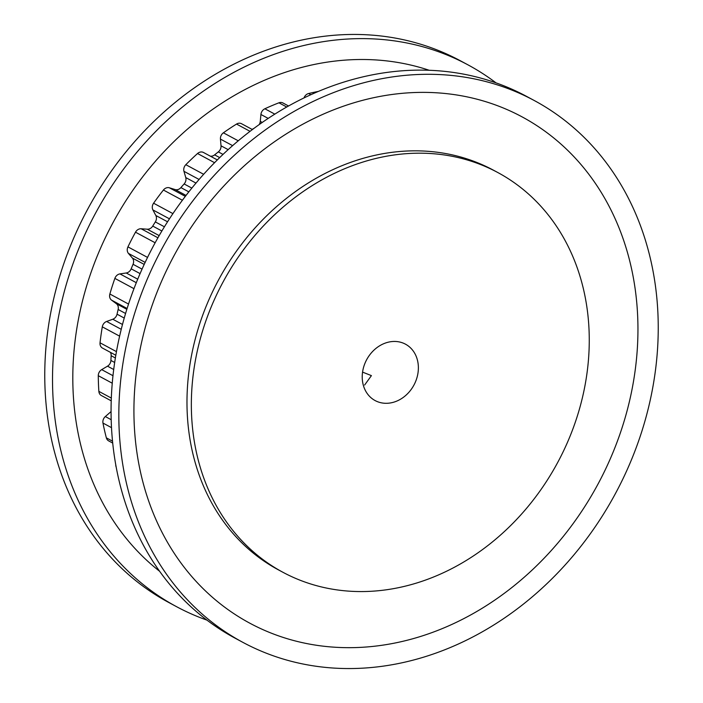 <?xml version="1.0" encoding="UTF-8"?>
<svg xmlns="http://www.w3.org/2000/svg" width="703" height="703" viewBox="0 0 703 703"><rect width="100%" height="100%" fill="white"/><g stroke="black" fill="none" stroke-linecap="round" stroke-linejoin="round"><path stroke-width="1.05" d="M362.572 372.115L371.412 375.622L364.629 385.024M386.448 342.695A32.022 26.828 -61.7 0 1 405.473 344.171A32.022 26.828 -61.7 0 1 417.723 374.514A32.022 26.828 -61.7 0 1 394.155 402.054A32.022 26.828 -61.7 0 1 375.13 400.578A32.022 26.828 -61.7 0 1 362.88 370.235A32.022 26.828 -61.7 0 1 386.448 342.695M362.985 162.033A226.92 190.1 118.3 0 0 195.996 357.238A226.92 190.1 118.3 0 0 282.799 572.216A226.92 190.1 118.3 0 0 417.626 582.717A226.92 190.1 118.3 0 0 584.615 387.511A226.92 190.1 118.3 0 0 497.812 172.534A226.92 190.1 118.3 0 0 362.985 162.033M304.021 97.919A6.151 5.149 -61.7 0 1 308.274 93.613A6.151 5.149 -61.7 0 1 308.635 93.517A258.388 216.462 -61.7 0 1 318.406 91.399M259.135 124.616A6.151 5.149 118.3 0 0 260.277 121.373L260.918 114.484A6.151 5.149 -61.7 0 1 264.855 108.772A258.388 216.462 -61.7 0 1 278.933 102.805A6.151 5.149 -61.7 0 1 279.284 102.682A6.151 5.149 -61.7 0 1 282.94 102.972L288.546 105.986M210.311 156.154A6.151 5.149 118.3 0 0 214.617 154.862A244.275 204.635 -61.7 0 1 218.334 151.883A6.151 5.149 118.3 0 0 221.023 145.802L220.434 139.097A6.151 5.149 -61.7 0 1 223.387 132.814A258.388 216.462 -61.7 0 1 236.533 124.071A6.151 5.149 -61.7 0 1 237.895 123.447A6.151 5.149 -61.7 0 1 241.551 123.728L252.395 129.554M102.831 348.249A6.151 5.149 -61.7 0 1 102.48 348.082A6.151 5.149 -61.7 0 1 100.037 342.8A258.388 216.462 -61.7 0 1 102.295 326.842A6.151 5.149 -61.7 0 1 106.628 321.464L112.788 319.241A6.151 5.149 118.3 0 0 117.049 314.188A244.275 204.635 -61.7 0 1 118.13 309.478A6.151 5.149 118.3 0 0 116.364 303.696L111.54 300.119A6.151 5.149 -61.7 0 1 109.861 294.012A258.388 216.462 -61.7 0 1 114.87 278.388A6.151 5.149 -61.7 0 1 119.123 274.091A6.151 5.149 -61.7 0 1 119.949 273.898L126.215 272.992A6.151 5.149 118.3 0 0 131.171 268.818A244.275 204.635 -61.7 0 1 133.052 264.293A6.151 5.149 118.3 0 0 132.401 258.071L128.447 253.414A6.151 5.149 -61.7 0 1 127.946 246.876A258.388 216.462 -61.7 0 1 135.503 232.192A6.151 5.149 -61.7 0 1 139.273 228.993A6.151 5.149 -61.7 0 1 141.145 228.765L147.27 229.204A6.151 5.149 118.3 0 0 152.736 226.076A244.275 204.635 -61.7 0 1 155.328 221.911A6.151 5.149 118.3 0 0 155.829 215.487L152.903 209.925A6.151 5.149 -61.7 0 1 153.588 203.211A258.388 216.462 -61.7 0 1 163.412 190.03A6.151 5.149 -61.7 0 1 166.514 187.833A6.151 5.149 -61.7 0 1 169.397 187.798L175.152 189.573A6.151 5.149 118.3 0 0 180.908 187.596A244.275 204.635 -61.7 0 1 184.133 183.958A6.151 5.149 118.3 0 0 185.759 177.578L183.958 171.321A6.151 5.149 -61.7 0 1 185.82 164.695A258.388 216.462 -61.7 0 1 197.534 153.526A6.151 5.149 -61.7 0 1 199.819 152.191A6.151 5.149 -61.7 0 1 203.475 152.481A6.151 5.149 -61.7 0 1 203.624 152.56M111.232 400.833L101.32 395.499A6.151 5.149 -61.7 0 1 98.859 391.369A258.388 216.462 -61.7 0 1 98.279 375.692A6.151 5.149 -61.7 0 1 101.689 369.637L107.506 366.175A6.151 5.149 118.3 0 0 110.907 360.446A244.275 204.635 -61.7 0 1 111.162 355.718A6.151 5.149 118.3 0 0 110.336 352.308M252.069 129.387A6.151 5.149 118.3 0 0 252.562 129.141A244.275 204.635 -61.7 0 1 254.029 128.333M116.223 467.231A258.388 216.462 -61.7 0 1 116.188 467.135A6.151 5.149 -61.7 0 1 115.767 464.692M112.726 443.075L108.64 440.878A6.151 5.149 -61.7 0 1 106.355 437.855A258.388 216.462 -61.7 0 1 102.972 423.065A6.151 5.149 -61.7 0 1 105.327 416.554L110.582 412.002A6.151 5.149 118.3 0 0 111.074 411.527M206.981 620.134A307.606 257.685 -61.7 0 1 176.488 606.645L168.729 602.471A307.606 257.685 -61.7 0 1 51.064 311.06A307.606 257.685 -61.7 0 1 277.43 46.442A307.606 257.685 -61.7 0 1 460.193 60.678L467.961 64.852A307.606 257.685 -61.7 0 1 496.019 82.866M176.488 606.645A307.606 257.685 -61.7 0 1 58.824 315.234A307.606 257.685 -61.7 0 1 285.19 50.616A307.606 257.685 -61.7 0 1 467.961 64.852M159.651 571.311A287.439 240.795 -61.7 0 1 83.226 298.125A287.439 240.795 -61.7 0 1 290.216 70.713A287.439 240.795 -61.7 0 1 429.199 70.274M425.57 656.558A307.606 257.685 118.3 0 0 651.936 391.94A307.606 257.685 118.3 0 0 534.271 100.529A307.606 257.685 118.3 0 0 351.509 86.293A307.606 257.685 118.3 0 0 125.134 350.911A307.606 257.685 118.3 0 0 242.807 642.322A307.606 257.685 118.3 0 0 425.57 656.558M420.543 636.461A287.439 240.795 118.3 0 0 635.565 291.912A287.439 240.795 118.3 0 0 351.333 103.587A287.439 240.795 118.3 0 0 136.312 448.145A287.439 240.795 118.3 0 0 420.543 636.461M534.271 100.529L526.512 96.355A307.606 257.685 118.3 0 0 343.741 82.119A307.606 257.685 118.3 0 0 117.375 346.728A307.606 257.685 118.3 0 0 235.039 638.148L242.807 642.322M497.812 172.534L493.444 170.188A226.92 190.1 118.3 0 0 358.618 159.686A226.92 190.1 118.3 0 0 191.629 354.892A226.92 190.1 118.3 0 0 278.432 569.869L282.799 572.216M308.635 93.517L310.849 94.712M169.397 187.798L185.328 196.365M141.145 228.765L157.92 237.79M119.949 273.898L136.303 282.703M98.859 391.369L111.329 398.083M98.279 375.692L112.26 383.214M101.689 369.637L112.981 375.71M107.506 366.175L113.71 369.514M110.907 360.446L114.677 362.476M111.162 355.718L115.371 357.985M100.037 342.8L116.452 351.632M102.295 326.842L119.615 336.157M106.628 321.464L121.241 329.329M112.788 319.241L122.489 324.461M117.049 314.188L124.246 318.064M118.13 309.478L125.582 313.476M116.364 303.696L126.848 309.329M111.54 300.119L127.102 308.494M109.861 294.012L128.535 304.056M114.87 278.388L133.983 288.678M126.215 272.992L137.735 279.188M131.171 268.818L140.082 273.616M133.052 264.293L142.05 269.135M132.401 258.071L144.203 264.416M128.447 253.414L145.152 262.395M127.946 246.876L147.542 257.421M135.503 232.192L155.143 242.763M147.27 229.204L159.168 235.61M152.736 226.076L161.875 230.988M155.328 221.911L164.423 226.797M155.829 215.487L167.551 221.788M152.903 209.925L169.458 218.835M153.588 203.211L172.92 213.615M163.412 190.03L182.402 200.25M175.152 189.573L186.04 195.434M180.908 187.596L188.826 191.857M184.133 183.958L191.84 188.096M185.759 177.578L195.988 183.079M183.958 171.321L199.081 179.458M185.82 164.695L203.642 174.291M197.534 153.526L214.564 162.692M214.617 154.862L219.696 157.595M218.334 151.883L223.018 154.405M221.023 145.802L228.15 149.634M220.434 139.097L232.614 145.644M223.387 132.814L238.247 140.802M236.533 124.071L250.048 131.338M260.277 121.373L262.245 122.436M260.918 114.484L268.195 118.394M264.855 108.772L274.811 114.132M278.933 102.805L286.736 107.005M106.355 437.855L112.533 441.185M102.972 423.065L111.522 427.661M105.327 416.554L111.197 419.717M110.582 412.002L111.083 412.266M203.475 152.481L217.324 159.924M102.48 348.082L115.819 355.261"/></g></svg>
